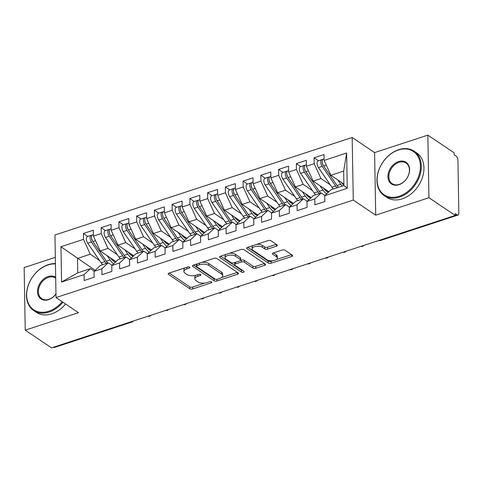 <?xml version="1.0" encoding="UTF-8"?>
<svg xmlns="http://www.w3.org/2000/svg" width="483" height="483" viewBox="0 0 483 483"><rect width="100%" height="100%" fill="white"/><g stroke="black" fill="none" stroke-linecap="round" stroke-linejoin="round"><path stroke-width="0.72" d="M189.668 267.165A1.473 0.682 179 0 0 187.621 267.008L169.116 273.082A2.101 0.978 179 0 0 168.193 273.909A2.101 0.978 179 0 0 168.549 274.447L189.753 288.731A2.101 0.978 179 0 0 192.669 288.955L211.174 282.881A1.473 0.682 179 0 0 211.826 282.301A1.473 0.682 179 0 0 211.572 281.927A1.473 0.682 179 0 0 209.525 281.77L207.135 282.555A6.732 3.127 179 0 1 197.789 281.849L196.026 280.653A6.732 3.127 179 0 1 194.872 278.945A6.732 3.127 179 0 1 197.831 276.288L200.222 275.503A1.473 0.682 179 0 0 200.874 274.918A1.473 0.682 179 0 0 200.62 274.543A1.473 0.682 179 0 0 198.573 274.392L196.183 275.177A6.732 3.127 179 0 1 186.836 274.465L185.074 273.275A6.732 3.127 179 0 1 183.914 271.561A6.732 3.127 179 0 1 186.879 268.904L189.27 268.119A1.473 0.682 179 0 0 189.916 267.54A1.473 0.682 179 0 0 189.668 267.165M276.439 246.191A2.101 0.978 179 0 0 277.363 245.358A2.101 0.978 179 0 0 277 244.827L271.054 240.818A2.101 0.978 179 0 0 268.137 240.594L247.58 247.338A2.101 0.978 179 0 0 246.656 248.165A2.101 0.978 179 0 0 247.018 248.703L268.216 262.987A2.101 0.978 179 0 0 271.138 263.211L291.69 256.467A2.101 0.978 179 0 0 292.613 255.64A2.101 0.978 179 0 0 292.251 255.102L285.073 250.26A2.101 0.978 179 0 0 282.15 250.037L273.354 252.923A2.101 0.978 179 0 0 272.43 253.756A2.101 0.978 179 0 0 272.792 254.293L276.354 256.69A5.627 2.614 179 0 1 277.32 258.121A5.627 2.614 179 0 1 273.366 260.693A5.627 2.614 179 0 1 267.033 259.751L253.08 250.345A5.627 2.614 179 0 1 252.114 248.914A5.627 2.614 179 0 1 256.068 246.342A5.627 2.614 179 0 1 262.396 247.284L264.72 248.854A2.101 0.978 179 0 0 267.642 249.077L276.439 246.191L276.409 244.422M55.34 257.342L24.15 267.57L25.243 330.155L51.518 347.863L455.215 215.43L455.179 213.534L457.099 214.826A3.212 1.576 71.8 0 0 458.053 215.032A3.212 1.576 71.8 0 0 458.85 213.196L457.92 160.09A3.212 1.576 71.8 0 0 456.073 156.033L454.153 154.741L454.123 152.845L427.847 135.137L374.609 152.598L352.173 137.48L353.266 200.065L375.702 215.183L428.934 197.716L455.215 215.43M25.243 330.155L78.475 312.694L56.04 297.57L353.266 200.065M216.885 258.586A2.101 0.978 179 0 0 213.969 258.363L193.411 265.107A2.101 0.978 179 0 0 192.488 265.94A2.101 0.978 179 0 0 192.85 266.471L214.047 280.762A2.101 0.978 179 0 0 216.97 280.985L237.521 274.241A2.101 0.978 179 0 0 238.445 273.408A2.101 0.978 179 0 0 238.083 272.877L216.885 258.586M220.496 256.225L241.053 249.482A2.101 0.978 179 0 1 243.969 249.705L265.167 263.99A2.101 0.978 179 0 1 265.529 264.527A2.101 0.978 179 0 1 264.606 265.354L255.809 268.24A2.101 0.978 179 0 1 252.893 268.017L244.295 262.227A2.101 0.978 179 0 0 241.373 262.003L235.541 263.917A2.101 0.978 179 0 0 234.611 264.744A2.101 0.978 179 0 0 234.973 265.282L243.927 271.313A1.473 0.682 179 0 1 244.175 271.688A1.473 0.682 179 0 1 243.142 272.358A1.473 0.682 179 0 1 241.488 272.11L219.934 257.59A2.101 0.978 179 0 1 219.572 257.053A2.101 0.978 179 0 1 220.496 256.225M352.173 137.48L54.947 234.986L56.04 297.57M95.157 270.329L60.955 246.747L61.57 282.024L84.102 274.628L84.205 280.508L94.143 277.248L94.04 271.374L101.847 268.808L101.949 274.688L111.887 271.428L111.784 265.547L119.597 262.987L119.699 268.868L129.631 265.608L129.529 259.727L137.341 257.167L137.444 263.048L147.381 259.788L147.279 253.907L155.085 251.347L155.188 257.222L165.126 253.961L165.023 248.087L172.829 245.521L172.932 251.401L182.87 248.141L182.767 242.261L190.574 239.701L190.676 245.581L200.614 242.321L200.511 236.441L208.318 233.881L208.421 239.761L218.358 236.501L218.256 230.62L226.062 228.061L226.165 233.941L236.102 230.681L236 224.8L243.806 222.24L243.909 228.115L253.847 224.855L253.744 218.98L261.551 216.414L261.653 222.295L271.591 219.034L271.488 213.154L279.295 210.594L279.397 216.475L289.335 213.214L289.232 207.334L297.045 204.774L297.148 210.654L307.079 207.394L306.977 201.514L314.789 198.954L314.892 204.828L324.83 201.574L324.727 195.693L331.139 189.71L343.92 185.52L343.667 171.103L330.891 175.293L343.89 184.059M60.955 246.747L83.487 239.357L90.273 254.233L99.583 260.506M87.779 236.441L83.384 233.476L83.487 239.357M83.384 233.476L93.322 230.216L93.424 236.096L101.237 233.537L108.017 248.413L117.327 254.686M105.529 230.62L101.134 227.656L101.237 233.537M101.134 227.656L111.066 224.396L111.168 230.276L118.981 227.71L125.761 242.593L135.071 248.866M123.274 224.794L118.878 221.836L118.981 227.71M118.878 221.836L128.816 218.576L128.919 224.45L136.725 221.89L143.505 236.773L152.815 243.046M141.018 218.974L136.623 216.01L136.725 221.89M136.623 216.01L146.56 212.755L146.663 218.63L154.469 216.07L161.25 230.946L170.559 237.225M158.762 213.154L154.367 210.19L154.469 216.07M154.367 210.19L164.305 206.929L164.407 212.81L172.214 210.25L178.994 225.126L188.304 231.399M176.506 207.334L172.111 204.369L172.214 210.25M172.111 204.369L182.049 201.109L182.151 206.99L189.958 204.43L196.738 219.306L206.048 225.579M194.251 201.514L189.855 198.549L189.958 204.43M189.855 198.549L199.793 195.289L199.896 201.169L207.702 198.604L214.482 213.486L223.792 219.759M211.995 195.687L207.599 192.729L207.702 198.604M207.599 192.729L217.537 189.469L217.64 195.343L225.446 192.783L232.226 207.66L241.536 213.939M229.739 189.867L225.344 186.903L225.446 192.783M225.344 186.903L235.281 183.643L235.384 189.523L243.191 186.963L249.971 201.84L259.28 208.119M247.483 184.047L243.088 181.083L243.191 186.963M243.088 181.083L253.026 177.822L253.128 183.703L260.935 181.143L267.721 196.02L277.031 202.292M265.227 178.227L260.832 175.263L260.935 181.143M260.832 175.263L270.77 172.002L270.872 177.883L278.685 175.323L285.465 190.199L294.775 196.472M282.978 172.401L278.582 169.442L278.685 175.323M278.582 169.442L288.514 166.182L288.617 172.063L296.429 169.497L303.209 184.379L312.519 190.652M300.722 166.581L296.327 163.622L296.429 169.497M296.327 163.622L306.264 160.362L306.367 166.237L314.173 163.677L320.954 178.553L330.263 184.832M318.466 160.761L314.071 157.796L314.173 163.677M314.071 157.796L324.008 154.536L324.111 160.416L346.643 153.026L347.259 188.298L324.727 195.693M324.944 195.488L321.207 192.971L313.395 195.53L306.977 201.514M314.789 198.954L321.207 192.971M324.111 160.416L330.891 175.293M343.667 171.103L346.643 153.026M307.2 201.308L303.457 198.791L295.65 201.351L289.232 207.334M297.045 204.774L303.457 198.791M320.954 178.553L313.147 181.119L328.941 191.763M306.367 166.237L313.147 181.119M289.456 207.129L285.713 204.611L277.906 207.171L271.488 213.154M279.295 210.594L285.713 204.611M303.209 184.379L295.403 186.939L311.197 197.583M288.617 172.063L295.403 186.939M271.706 212.955L267.968 210.431L260.162 212.997L253.744 218.98M261.551 216.414L267.968 210.431M285.465 190.199L277.653 192.759L293.453 203.403M270.872 177.883L277.653 192.759M253.961 218.775L250.224 216.257L242.418 218.817L236 224.8M243.806 222.24L250.224 216.257M267.721 196.02L259.908 198.579L275.702 209.224M253.128 183.703L259.908 198.579M236.217 224.595L232.48 222.077L224.673 224.637L218.256 230.62M226.062 228.061L232.48 222.077M249.971 201.84L242.164 204.406L257.958 215.05M235.384 189.523L242.164 204.406M218.473 230.415L214.736 227.898L206.929 230.457L200.511 236.441M208.318 233.881L214.736 227.898M232.226 207.66L224.42 210.226L240.214 220.87M217.64 195.343L224.42 210.226M200.729 236.241L196.992 233.718L189.185 236.278L182.767 242.261M190.574 239.701L196.992 233.718M214.482 213.486L206.676 216.046L222.47 226.69M199.896 201.169L206.676 216.046M182.985 242.061L179.247 239.538L171.441 242.104L165.023 248.087M172.829 245.521L179.247 239.538M196.738 219.306L188.931 221.866L204.726 232.51M182.151 206.99L188.931 221.866M165.24 247.882L161.503 245.364L153.691 247.924L147.279 253.907M155.085 251.347L161.503 245.364M178.994 225.126L171.187 227.686L186.981 238.33M164.407 212.81L171.187 227.686M147.496 253.702L143.759 251.184L135.946 253.744L129.529 259.727M137.341 257.167L143.759 251.184M161.25 230.946L153.443 233.512L169.237 244.156M146.663 218.63L153.443 233.512M129.752 259.522L126.009 257.004L118.202 259.564L111.784 265.547M119.597 262.987L126.009 257.004M143.505 236.773L135.699 239.333L151.493 249.977M128.919 224.45L135.699 239.333M112.008 265.348L108.264 262.824L100.458 265.39L94.04 271.374M101.847 268.808L108.264 262.824M125.761 242.593L117.955 245.153L133.749 255.797M111.168 230.276L117.955 245.153M53.39 347.253L130.978 321.799A3.212 2.373 -56 0 0 131.279 321.702M130.996 321.811A3.212 1.576 -108.2 0 0 131.95 322.016L54.356 347.47A3.212 1.576 -108.2 0 1 53.408 347.265M94.257 271.168L90.52 268.645L77.745 272.841L61.57 282.024M84.102 274.628L90.52 268.645M108.017 248.413L100.204 250.973L116.005 261.617M93.424 236.096L100.204 250.973M428.934 197.716L427.847 135.137M374.609 152.598L375.702 215.183M90.273 254.233L77.491 258.423L77.745 272.841M347.259 188.298L343.92 185.52M148.812 315.948L148.83 315.96A3.212 1.576 71.8 0 0 149.778 316.166A3.212 1.576 71.8 0 0 149.808 316.16L151.185 315.17M166.557 310.128L166.575 310.134A3.212 1.576 71.8 0 0 167.523 310.346A3.212 1.576 71.8 0 0 167.553 310.334L168.929 309.349M184.301 304.302L184.319 304.314A3.212 1.576 71.8 0 0 185.267 304.525A3.212 1.576 71.8 0 0 185.297 304.513L186.673 303.523M202.045 298.482L202.063 298.494A3.212 1.576 71.8 0 0 203.017 298.705A3.212 1.576 71.8 0 0 203.041 298.693L204.424 297.703M219.524 292.746A3.212 2.373 -56 0 0 219.807 292.674L219.807 292.674A3.212 1.576 71.8 0 0 220.761 292.879A3.212 1.576 71.8 0 0 220.785 292.873L222.168 291.883M237.268 286.926A3.212 2.373 -56 0 0 237.551 286.854L237.551 286.854A3.212 1.576 71.8 0 0 238.505 287.059A3.212 1.576 71.8 0 0 238.53 287.047L239.912 286.063M255.012 281.106A3.212 2.373 -56 0 0 255.296 281.028L255.296 281.028A3.212 1.576 71.8 0 0 256.25 281.239A3.212 1.576 71.8 0 0 256.28 281.227L257.656 280.237M273.028 275.195L273.04 275.207A3.212 1.576 71.8 0 0 273.994 275.419A3.212 1.576 71.8 0 0 274.024 275.407L275.401 274.416M290.772 269.375L290.784 269.387A3.212 1.576 71.8 0 0 291.738 269.592A3.212 1.576 71.8 0 0 291.768 269.586L293.145 268.596M308.516 263.555L308.534 263.567A3.212 1.576 71.8 0 0 309.482 263.772A3.212 1.576 71.8 0 0 309.512 263.766L310.889 262.776M325.995 257.819A3.212 2.373 -56 0 0 326.279 257.741L326.279 257.741A3.212 1.576 71.8 0 0 327.226 257.952A3.212 1.576 71.8 0 0 327.257 257.94L328.633 256.956M343.739 251.999A3.212 2.373 -56 0 0 344.023 251.921L344.023 251.921A3.212 1.576 71.8 0 0 344.971 252.132A3.212 1.576 71.8 0 0 345.001 252.12L346.377 251.13M361.749 246.089L361.767 246.101A3.212 1.576 71.8 0 0 362.721 246.312A3.212 1.576 71.8 0 0 362.745 246.3A3.212 3.212 0 0 1 360.91 246.366M185.086 267.842A6.732 3.127 179 0 0 183.884 269.665L183.914 271.561M196.038 275.219A6.732 3.127 179 0 0 194.836 277.049L194.872 278.945M169.243 273.04L189.716 286.836A2.101 0.978 179 0 0 192.639 287.059L204.864 283.044M221.522 277.58L237.358 272.388M193.544 265.064L214.017 278.866A2.101 0.978 179 0 0 215.599 279.271M196.979 265.59A1.473 0.682 179 0 0 196.333 266.169A1.473 0.682 179 0 0 196.581 266.544L215.189 279.089A1.473 0.682 179 0 0 217.235 279.24L219.759 278.413A6.732 3.127 179 0 0 222.717 275.757A6.732 3.127 179 0 0 221.564 274.048L208.849 265.475A6.732 3.127 179 0 0 199.503 264.762L196.979 265.59L196.949 263.947M196.321 264.153A1.473 0.682 179 0 0 196.297 264.273L196.333 266.169M222.717 275.757L222.687 273.861A6.732 3.127 179 0 0 221.534 272.152L221.564 274.048M201.737 262.378A6.732 3.127 179 0 1 208.813 263.579L221.534 272.152M264.442 263.501L255.779 266.344L255.809 268.24M240.552 260.361L241.337 260.108A2.101 0.978 179 0 1 244.259 260.325L252.857 266.121A2.101 0.978 179 0 0 255.779 266.344M234.678 262.547A2.101 0.978 179 0 0 234.581 262.849L234.611 264.744M220.628 256.183L241.452 270.214A1.473 0.682 179 0 0 242.72 270.498M235.372 256.213A5.627 2.614 179 0 0 229.045 255.266A5.627 2.614 179 0 0 225.09 257.837A5.627 2.614 179 0 0 226.05 259.268L230.971 262.583A2.101 0.978 179 0 0 233.887 262.806L239.725 260.892A2.101 0.978 179 0 0 240.649 260.059A2.101 0.978 179 0 0 240.286 259.528L235.372 256.213L235.336 254.318A5.627 2.614 179 0 0 229.34 253.321M226.11 254.384A5.627 2.614 179 0 0 225.054 255.942L225.09 257.837M240.649 260.059L240.619 258.163A2.101 0.978 179 0 0 240.256 257.626L240.286 259.528M235.336 254.318L240.256 257.626M256.642 244.362A5.627 2.614 179 0 1 262.366 245.388L264.69 246.958A2.101 0.978 179 0 0 267.612 247.181L276.276 244.338M252.971 245.569A5.627 2.614 179 0 0 252.078 247.018L252.114 248.914M277.32 258.121L277.284 256.225A5.627 2.614 179 0 0 276.318 254.795L276.354 256.69M273.481 252.881L276.318 254.795M247.713 247.296L268.186 261.092A2.101 0.978 179 0 0 271.102 261.315L272.756 260.772M276.427 259.57L291.527 254.613M92.35 240.606L92.156 240.323A1.497 0.737 -108.2 0 1 91.673 238.831A1.497 0.737 -108.2 0 1 91.685 238.614M106.345 263.458A13.494 6.611 -108.2 0 1 104.926 261.653L91.486 242.043A4.287 2.101 -108.2 0 1 90.116 237.781A4.287 2.101 -108.2 0 1 91.178 235.324L87.453 236.549A4.287 2.101 71.8 0 0 86.391 239A4.287 2.101 71.8 0 0 87.761 243.263L101.201 262.873A13.494 6.611 71.8 0 0 102.613 264.678M91.178 235.324A4.287 2.101 -108.2 0 1 91.975 235.36M107.763 262.994A13.494 6.611 -108.2 0 1 106.345 261.182L92.905 241.572A4.287 2.101 -108.2 0 1 91.535 237.31A4.287 2.101 -108.2 0 1 92.597 234.859L93.4 234.599M110.529 257.928L110.746 258.242A10.711 5.247 71.8 0 0 115.032 261.834L115.612 261.979M107.093 255.616L110.076 259.963A13.494 6.611 71.8 0 0 113.747 263.718M110.094 234.78L109.901 234.503A1.497 0.737 -108.2 0 1 109.418 233.011A1.497 0.737 -108.2 0 1 109.43 232.794M124.089 257.638A13.494 6.611 -108.2 0 1 122.67 255.827L109.23 236.217A4.287 2.101 -108.2 0 1 107.86 231.955A4.287 2.101 -108.2 0 1 108.923 229.503L105.197 230.723A4.287 2.101 71.8 0 0 104.135 233.18A4.287 2.101 71.8 0 0 105.505 237.443L118.945 257.053A13.494 6.611 71.8 0 0 120.364 258.858M108.923 229.503A4.287 2.101 -108.2 0 1 109.719 229.54M125.508 257.167A13.494 6.611 -108.2 0 1 124.089 255.362L110.649 235.752A4.287 2.101 -108.2 0 1 109.279 231.49A4.287 2.101 -108.2 0 1 110.347 229.039L111.144 228.773M128.273 252.108L128.49 252.422A10.711 5.247 71.8 0 0 132.777 256.014L133.356 256.159M124.837 249.796L127.82 254.143A13.494 6.611 71.8 0 0 131.491 257.898M127.838 228.96L127.645 228.676A1.497 0.737 -108.2 0 1 127.168 227.185A1.497 0.737 -108.2 0 1 127.174 226.974M141.833 251.812A13.494 6.611 -108.2 0 1 140.414 250.007L126.975 230.397A4.287 2.101 -108.2 0 1 125.604 226.135A4.287 2.101 -108.2 0 1 126.667 223.683L122.942 224.903A4.287 2.101 71.8 0 0 121.879 227.36A4.287 2.101 71.8 0 0 123.25 231.623L136.689 251.232A13.494 6.611 71.8 0 0 138.108 253.038M126.667 223.683A4.287 2.101 -108.2 0 1 127.47 223.714M143.252 251.347A13.494 6.611 -108.2 0 1 141.839 249.542L128.393 229.932A4.287 2.101 -108.2 0 1 127.023 225.67A4.287 2.101 -108.2 0 1 128.092 223.218L128.889 222.953M146.017 246.288L146.234 246.602A10.711 5.247 71.8 0 0 150.521 250.194L151.101 250.339M142.582 243.969L145.564 248.322A13.494 6.611 71.8 0 0 149.235 252.078M145.582 223.14L145.389 222.856A1.497 0.737 -108.2 0 1 144.912 221.365A1.497 0.737 -108.2 0 1 144.918 221.154M159.577 245.992A13.494 6.611 -108.2 0 1 158.164 244.187L144.719 224.577A4.287 2.101 -108.2 0 1 143.348 220.314A4.287 2.101 -108.2 0 1 144.417 217.863L140.686 219.083A4.287 2.101 71.8 0 0 139.623 221.534A4.287 2.101 71.8 0 0 140.994 225.796L154.433 245.406A13.494 6.611 71.8 0 0 155.852 247.218M144.417 217.863A4.287 2.101 -108.2 0 1 145.214 217.893M160.996 245.527A13.494 6.611 -108.2 0 1 159.583 243.722L146.138 224.112A4.287 2.101 -108.2 0 1 144.767 219.85A4.287 2.101 -108.2 0 1 145.836 217.392L146.633 217.133M163.761 240.468L163.979 240.776A10.711 5.247 71.8 0 0 168.265 244.374L168.845 244.519M160.326 238.149L163.308 242.496A13.494 6.611 71.8 0 0 166.985 246.258M163.326 217.32L163.133 217.036A1.497 0.737 -108.2 0 1 162.656 215.545A1.497 0.737 -108.2 0 1 162.662 215.327M177.321 240.172A13.494 6.611 -108.2 0 1 175.909 238.367L162.463 218.757A4.287 2.101 -108.2 0 1 161.093 214.494A4.287 2.101 -108.2 0 1 162.161 212.037L158.43 213.263A4.287 2.101 71.8 0 0 157.367 215.714A4.287 2.101 71.8 0 0 158.738 219.976L172.177 239.586A13.494 6.611 71.8 0 0 173.596 241.391M162.161 212.037A4.287 2.101 -108.2 0 1 162.958 212.073M178.74 239.707A13.494 6.611 -108.2 0 1 177.327 237.902L163.882 218.292A4.287 2.101 -108.2 0 1 162.517 214.029A4.287 2.101 -108.2 0 1 163.58 211.572L164.377 211.312M181.505 234.647L181.723 234.955A10.711 5.247 71.8 0 0 186.009 238.548L186.595 238.699M178.07 232.329L181.053 236.676A13.494 6.611 71.8 0 0 184.729 240.437M55.454 263.947A26.136 19.272 -56 0 0 47.908 264.974A26.136 19.272 -56 0 0 26.668 295.216A26.136 19.272 -56 0 0 48.717 311.245A26.136 19.272 -56 0 0 62.18 301.706M62.935 302.219A26.776 19.749 124 0 1 49.085 312.06A26.776 19.749 124 0 1 33.707 310.557A26.776 19.749 124 0 1 27.917 286.328A26.776 19.749 124 0 1 48.258 264.648A26.776 19.749 124 0 1 55.448 263.567M55.98 293.966A13.065 9.636 124 0 1 48.517 299.677A13.065 9.636 124 0 1 37.487 291.66A13.065 9.636 124 0 1 48.113 276.542A13.065 9.636 124 0 1 55.684 277.32M55.702 278.105A12.425 9.165 -56 0 0 55.617 278.051A12.425 9.165 -56 0 0 48.481 277.351A12.425 9.165 -56 0 0 39.045 287.415A12.425 9.165 -56 0 0 41.731 298.657A12.425 9.165 -56 0 0 48.868 299.351A12.425 9.165 -56 0 0 55.974 293.899M65.573 304A26.776 19.749 124 0 1 51.729 313.835A26.776 19.749 124 0 1 36.346 312.338L33.707 310.557M398.372 150.002A26.136 19.272 -56 0 0 377.126 180.237A26.136 19.272 -56 0 0 399.175 196.273A26.136 19.272 -56 0 0 420.421 166.037A26.136 19.272 -56 0 0 398.372 150.002M399.55 197.088A26.776 19.749 124 0 1 384.166 195.585A26.776 19.749 124 0 1 378.376 171.356A26.776 19.749 124 0 1 398.723 149.676A26.776 19.749 124 0 1 414.1 151.173A26.776 19.749 124 0 1 419.89 175.401A26.776 19.749 124 0 1 399.55 197.088M398.572 161.57A13.065 9.636 124 0 1 409.596 169.587A13.065 9.636 124 0 1 398.976 184.705A13.065 9.636 124 0 1 387.952 176.687A13.065 9.636 124 0 1 398.572 161.57M399.326 184.379A12.425 9.165 -56 0 0 408.763 174.321A12.425 9.165 -56 0 0 406.076 163.079A12.425 9.165 -56 0 0 398.94 162.379A12.425 9.165 -56 0 0 389.503 172.443A12.425 9.165 -56 0 0 392.19 183.685A12.425 9.165 -56 0 0 399.326 184.379M414.1 151.173L416.738 152.954A26.776 19.749 124 0 1 422.528 177.183A26.776 19.749 124 0 1 402.188 198.863A26.776 19.749 124 0 1 386.805 197.366L384.166 195.585M181.071 211.494L180.877 211.216A1.497 0.737 -108.2 0 1 180.401 209.725A1.497 0.737 -108.2 0 1 180.407 209.507M195.066 234.352A13.494 6.611 -108.2 0 1 193.653 232.54L180.207 212.937A4.287 2.101 -108.2 0 1 178.843 208.674A4.287 2.101 -108.2 0 1 179.905 206.217L176.18 207.442A4.287 2.101 71.8 0 0 175.112 209.894A4.287 2.101 71.8 0 0 176.482 214.156L189.928 233.766A13.494 6.611 71.8 0 0 191.34 235.571M179.905 206.217A4.287 2.101 -108.2 0 1 180.702 206.253M196.484 233.887A13.494 6.611 -108.2 0 1 195.072 232.075L181.626 212.466A4.287 2.101 -108.2 0 1 180.262 208.203A4.287 2.101 -108.2 0 1 181.324 205.752L182.121 205.486M199.256 228.821L199.467 229.135A10.711 5.247 71.8 0 0 203.754 232.728L204.339 232.872M195.814 226.509L198.797 230.856A13.494 6.611 71.8 0 0 202.474 234.611M198.815 205.673L198.622 205.396A1.497 0.737 -108.2 0 1 198.145 203.898A1.497 0.737 -108.2 0 1 198.151 203.687M212.81 228.531A13.494 6.611 -108.2 0 1 211.397 226.72L197.952 207.11A4.287 2.101 -108.2 0 1 196.587 202.848A4.287 2.101 -108.2 0 1 197.65 200.397L193.924 201.616A4.287 2.101 71.8 0 0 192.856 204.074A4.287 2.101 71.8 0 0 194.226 208.336L207.672 227.946A13.494 6.611 71.8 0 0 209.085 229.751M197.65 200.397A4.287 2.101 -108.2 0 1 198.447 200.427M214.229 228.061A13.494 6.611 -108.2 0 1 212.816 226.255L199.376 206.646A4.287 2.101 -108.2 0 1 198.006 202.383A4.287 2.101 -108.2 0 1 199.068 199.932L199.871 199.666M217 223.001L217.211 223.315A10.711 5.247 71.8 0 0 221.498 226.907L222.083 227.052M213.564 220.689L216.541 225.036A13.494 6.611 71.8 0 0 220.218 228.791M216.559 199.853L216.366 199.57A1.497 0.737 -108.2 0 1 215.889 198.078A1.497 0.737 -108.2 0 1 215.895 197.867M230.554 222.705A13.494 6.611 -108.2 0 1 229.141 220.9L215.702 201.29A4.287 2.101 -108.2 0 1 214.331 197.028A4.287 2.101 -108.2 0 1 215.394 194.577L211.669 195.796A4.287 2.101 71.8 0 0 210.606 198.253A4.287 2.101 71.8 0 0 211.971 202.516L225.416 222.126A13.494 6.611 71.8 0 0 226.829 223.931M215.394 194.577A4.287 2.101 -108.2 0 1 216.191 194.607M231.979 222.24A13.494 6.611 -108.2 0 1 230.56 220.435L217.121 200.825A4.287 2.101 -108.2 0 1 215.75 196.563A4.287 2.101 -108.2 0 1 216.813 194.112L217.616 193.846M234.744 217.181L234.955 217.495A10.711 5.247 71.8 0 0 239.248 221.087L239.828 221.232M231.309 214.863L234.285 219.21A13.494 6.611 71.8 0 0 237.962 222.971M234.309 194.033L234.116 193.749A1.497 0.737 -108.2 0 1 233.633 192.258A1.497 0.737 -108.2 0 1 233.645 192.047M248.304 216.885A13.494 6.611 -108.2 0 1 246.885 215.08L233.446 195.47A4.287 2.101 -108.2 0 1 232.075 191.208A4.287 2.101 -108.2 0 1 233.138 188.75L229.413 189.976A4.287 2.101 71.8 0 0 228.35 192.427A4.287 2.101 71.8 0 0 229.715 196.69L243.16 216.299A13.494 6.611 71.8 0 0 244.573 218.111M233.138 188.75A4.287 2.101 -108.2 0 1 233.935 188.787M249.723 216.42A13.494 6.611 -108.2 0 1 248.304 214.615L234.865 195.005A4.287 2.101 -108.2 0 1 233.494 190.743A4.287 2.101 -108.2 0 1 234.557 188.285L235.36 188.026M252.488 211.361L252.7 211.669A10.711 5.247 71.8 0 0 256.992 215.261L257.572 215.412M249.053 209.042L252.029 213.389A13.494 6.611 71.8 0 0 255.706 217.151M252.054 188.213L251.86 187.929A1.497 0.737 -108.2 0 1 251.377 186.438A1.497 0.737 -108.2 0 1 251.389 186.221M266.048 211.065A13.494 6.611 -108.2 0 1 264.63 209.26L251.19 189.65A4.287 2.101 -108.2 0 1 249.82 185.387A4.287 2.101 -108.2 0 1 250.882 182.93L247.157 184.156A4.287 2.101 71.8 0 0 246.095 186.607A4.287 2.101 71.8 0 0 247.465 190.87L260.905 210.479A13.494 6.611 71.8 0 0 262.317 212.285M250.882 182.93A4.287 2.101 -108.2 0 1 251.679 182.966M267.467 210.6A13.494 6.611 -108.2 0 1 266.048 208.789L252.609 189.185A4.287 2.101 -108.2 0 1 251.238 184.923A4.287 2.101 -108.2 0 1 252.301 182.465L253.104 182.206M270.232 205.535L270.444 205.849A10.711 5.247 71.8 0 0 274.736 209.441L275.316 209.592M266.797 203.222L269.774 207.569A13.494 6.611 71.8 0 0 273.45 211.331M269.798 182.387L269.605 182.109A1.497 0.737 -108.2 0 1 269.122 180.618A1.497 0.737 -108.2 0 1 269.134 180.401M283.793 205.245A13.494 6.611 -108.2 0 1 282.374 203.434L268.934 183.824A4.287 2.101 -108.2 0 1 267.564 179.561A4.287 2.101 -108.2 0 1 268.626 177.11L264.901 178.336A4.287 2.101 71.8 0 0 263.839 180.787A4.287 2.101 71.8 0 0 265.209 185.049L278.649 204.659A13.494 6.611 71.8 0 0 280.062 206.464M268.626 177.11A4.287 2.101 -108.2 0 1 269.423 177.146M285.212 204.78A13.494 6.611 -108.2 0 1 283.793 202.969L270.353 183.359A4.287 2.101 -108.2 0 1 268.983 179.096A4.287 2.101 -108.2 0 1 270.045 176.645L270.848 176.38M287.977 199.714L288.194 200.028A10.711 5.247 71.8 0 0 292.481 203.621L293.06 203.766M284.541 197.402L287.524 201.749A13.494 6.611 71.8 0 0 291.195 205.504M287.542 176.567L287.349 176.283A1.497 0.737 -108.2 0 1 286.872 174.792A1.497 0.737 -108.2 0 1 286.878 174.58M301.537 199.419A13.494 6.611 -108.2 0 1 300.118 197.613L286.679 178.004A4.287 2.101 -108.2 0 1 285.308 173.741A4.287 2.101 -108.2 0 1 286.371 171.29L282.646 172.509A4.287 2.101 71.8 0 0 281.583 174.967A4.287 2.101 71.8 0 0 282.953 179.229L296.393 198.839A13.494 6.611 71.8 0 0 297.812 200.644M286.371 171.29A4.287 2.101 -108.2 0 1 287.168 171.32M302.956 198.954A13.494 6.611 -108.2 0 1 301.537 197.149L288.097 177.539A4.287 2.101 -108.2 0 1 286.727 173.276A4.287 2.101 -108.2 0 1 287.796 170.825L288.593 170.559M305.721 193.894L305.938 194.208A10.711 5.247 71.8 0 0 310.225 197.801L310.804 197.945M302.286 191.582L305.268 195.929A13.494 6.611 71.8 0 0 308.939 199.684M305.286 170.747L305.093 170.463A1.497 0.737 -108.2 0 1 304.616 168.972A1.497 0.737 -108.2 0 1 304.622 168.76M319.281 193.598A13.494 6.611 -108.2 0 1 317.862 191.793L304.423 172.183A4.287 2.101 -108.2 0 1 303.052 167.921A4.287 2.101 -108.2 0 1 304.115 165.47L300.39 166.689A4.287 2.101 71.8 0 0 299.327 169.147A4.287 2.101 71.8 0 0 300.698 173.409L314.137 193.013A13.494 6.611 71.8 0 0 315.556 194.824M304.115 165.47A4.287 2.101 -108.2 0 1 304.918 165.5M320.7 193.134A13.494 6.611 -108.2 0 1 319.287 191.328L305.842 171.719A4.287 2.101 -108.2 0 1 304.471 167.456A4.287 2.101 -108.2 0 1 305.54 164.999L306.337 164.739M323.465 188.074L323.682 188.388A10.711 5.247 71.8 0 0 327.969 191.98L328.549 192.125M320.03 185.756L323.012 190.103A13.494 6.611 71.8 0 0 326.683 193.864M323.03 164.926L322.837 164.643A1.497 0.737 -108.2 0 1 322.36 163.151A1.497 0.737 -108.2 0 1 322.366 162.934M337.025 187.778A13.494 6.611 -108.2 0 1 335.613 185.973L322.167 166.363A4.287 2.101 -108.2 0 1 320.797 162.101A4.287 2.101 -108.2 0 1 321.865 159.644L318.134 160.869A4.287 2.101 71.8 0 0 317.071 163.32A4.287 2.101 71.8 0 0 318.442 167.583L331.881 187.193A13.494 6.611 71.8 0 0 333.3 189.004M321.865 159.644A4.287 2.101 -108.2 0 1 322.662 159.68M338.444 187.313A13.494 6.611 -108.2 0 1 337.031 185.508L323.586 165.898A4.287 2.101 -108.2 0 1 322.215 161.636A4.287 2.101 -108.2 0 1 323.284 159.179L324.081 158.919M341.209 182.254L341.427 182.562A10.711 5.247 71.8 0 0 343.914 185.255M337.774 179.936L340.757 184.283A13.494 6.611 71.8 0 0 342.169 186.088M379.493 240.268L457.099 214.826M379.227 240.359A3.212 2.373 -56 0 0 379.511 240.28A3.212 1.576 71.8 0 0 380.465 240.486L458.053 215.032M148.547 316.033A3.212 2.373 -56 0 0 148.83 315.96A3.212 2.373 -56 0 0 149.036 315.876M166.291 310.213A3.212 2.373 -56 0 0 166.575 310.134A3.212 2.373 -56 0 0 166.78 310.05M184.035 304.393A3.212 2.373 -56 0 0 184.319 304.314A3.212 2.373 -56 0 0 184.524 304.23M201.779 298.572A3.212 2.373 -56 0 0 202.063 298.494A3.212 2.373 -56 0 0 202.268 298.409M272.756 275.286A3.212 2.373 -56 0 0 273.04 275.207A3.212 2.373 -56 0 0 273.251 275.123M290.5 269.466A3.212 2.373 -56 0 0 290.784 269.387A3.212 2.373 -56 0 0 290.995 269.303M308.251 263.64A3.212 2.373 -56 0 0 308.534 263.567A3.212 2.373 -56 0 0 308.74 263.483M361.483 246.179A3.212 2.373 -56 0 0 361.767 246.101A3.212 2.373 -56 0 0 361.972 246.016M186.849 267.262L186.879 268.904M200.204 274.362L200.222 275.503M197.801 274.646L197.831 276.288M211.156 281.746L211.174 282.881M192.639 287.059L192.669 288.955M189.716 286.836L189.753 288.731M168.531 273.36L168.549 274.447M189.251 266.978L189.27 268.119M237.491 272.472L237.521 274.241M216.939 279.319L216.97 280.985M214.017 278.866L214.047 280.762M192.832 265.39L192.85 266.471M208.813 263.579L208.849 265.475M199.473 263.12L199.503 264.762M264.575 263.591L264.606 265.354M252.857 266.121L252.893 268.017M244.259 260.325L244.295 262.227M241.337 260.108L241.373 262.003M235.511 262.275L235.541 263.917M241.452 270.214L241.488 272.11M219.916 256.503L219.934 257.59M267.612 247.181L267.642 249.077M264.69 246.958L264.72 248.854M262.366 245.388L262.396 247.284M272.774 253.207L272.792 254.293M291.66 254.704L291.69 256.467M271.102 261.315L271.138 263.211M268.186 261.092L268.216 262.987M247 247.622L247.018 248.703M106.345 261.182L110.076 259.963M92.905 241.572L95.531 240.715M113.028 260.778L114.193 260.397M101.201 262.873L104.926 261.653M87.761 243.263L91.486 242.043M124.089 255.362L127.82 254.143M110.649 235.752L113.276 234.895M130.772 254.958L131.937 254.577M118.945 257.053L122.67 255.827M105.505 237.443L109.23 236.217M141.839 249.542L145.564 248.322M128.393 229.932L131.02 229.069M148.523 249.137L149.682 248.757M136.689 251.232L140.414 250.007M123.25 231.623L126.975 230.397M159.583 243.722L163.308 242.496M146.138 224.112L148.764 223.249M166.267 243.317L167.426 242.937M154.433 245.406L158.164 244.187M140.994 225.796L144.719 224.577M177.327 237.902L181.053 236.676M163.882 218.292L166.508 217.428M184.011 237.491L185.17 237.111M172.177 239.586L175.909 238.367M158.738 219.976L162.463 218.757M195.072 232.075L198.797 230.856M181.626 212.466L184.252 211.608M201.755 231.671L202.914 231.291M189.928 233.766L193.653 232.54M176.482 214.156L180.207 212.937M212.816 226.255L216.541 225.036M199.376 206.646L202.003 205.788M219.499 225.851L220.659 225.47M207.672 227.946L211.397 226.72M194.226 208.336L197.952 207.11M230.56 220.435L234.285 219.21M217.121 200.825L219.747 199.962M237.244 220.031L238.403 219.65M225.416 222.126L229.141 220.9M211.971 202.516L215.702 201.29M248.304 214.615L252.029 213.389M234.865 195.005L237.491 194.142M254.988 214.21L256.147 213.824M243.16 216.299L246.885 215.08M229.715 196.69L233.446 195.47M266.048 208.789L269.774 207.569M252.609 189.185L255.235 188.322M272.732 208.384L273.891 208.004M260.905 210.479L264.63 209.26M247.465 190.87L251.19 189.65M283.793 202.969L287.524 201.749M270.353 183.359L272.98 182.502M290.476 202.564L291.641 202.184M278.649 204.659L282.374 203.434M265.209 185.049L268.934 183.824M301.537 197.149L305.268 195.929M288.097 177.539L290.724 176.675M308.22 196.744L309.386 196.364M296.393 198.839L300.118 197.613M282.953 179.229L286.679 178.004M319.287 191.328L323.012 190.103M305.842 171.719L308.468 170.855M325.971 190.924L327.13 190.544M314.137 193.013L317.862 191.793M300.698 173.409L304.423 172.183M337.031 185.508L340.757 184.283M323.586 165.898L326.212 165.035M331.881 187.193L335.613 185.973M318.442 167.583L322.167 166.363M147.967 316.226A3.212 3.212 0 0 0 149.778 316.166M131.95 322.016A3.212 3.212 0 0 0 133.441 320.99M165.717 310.4A3.212 3.212 0 0 0 167.523 310.346M183.462 304.58A3.212 3.212 0 0 0 185.267 304.525M201.206 298.76A3.212 3.212 0 0 0 203.017 298.705M218.95 292.94A3.212 3.212 0 0 0 220.761 292.879M236.694 287.113A3.212 3.212 0 0 0 238.505 287.059M254.438 281.293A3.212 3.212 0 0 0 256.25 281.239M272.183 275.473A3.212 3.212 0 0 0 273.994 275.419M289.927 269.653A3.212 3.212 0 0 0 291.738 269.592M307.671 263.833A3.212 3.212 0 0 0 309.482 263.772M325.415 258.007A3.212 3.212 0 0 0 327.226 257.952M343.165 252.186A3.212 3.212 0 0 0 344.971 252.132M378.654 240.546A3.212 3.212 0 0 0 380.465 240.486M364.122 245.31L362.745 246.3"/></g></svg>

